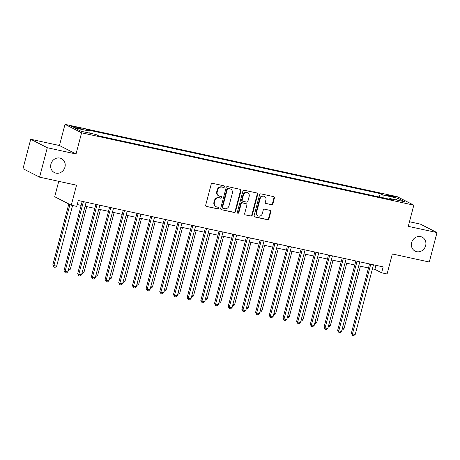 <?xml version="1.0" encoding="UTF-8"?>
<svg xmlns="http://www.w3.org/2000/svg" width="460" height="460" viewBox="0 0 460 460"><rect width="100%" height="100%" fill="white"/><g stroke="black" fill="none" stroke-linecap="round" stroke-linejoin="round"><path stroke-width="0.69" d="M224.52 186.789A0.839 0.765 117 0 0 223.98 185.817L212.566 183.327A1.202 1.092 117 0 0 211.186 184.253L205.729 205.045A1.202 1.092 117 0 0 206.5 206.436L217.919 208.92A0.839 0.765 117 0 0 218.511 207.362A0.839 0.765 117 0 0 218.345 207.305L216.867 206.983A3.841 3.502 117 0 1 216.091 206.707A3.841 3.502 117 0 1 214.394 202.538L214.849 200.802A3.841 3.502 117 0 1 219.259 197.857L220.737 198.179A0.839 0.765 117 0 0 221.329 196.621A0.839 0.765 117 0 0 221.162 196.558L219.684 196.236A3.841 3.502 117 0 1 218.908 195.96A3.841 3.502 117 0 1 217.218 191.791L217.672 190.06A3.841 3.502 117 0 1 222.077 187.111L223.554 187.433A0.839 0.765 117 0 0 224.52 186.789M218.908 195.96L218.46 195.73A3.841 3.502 117 0 1 216.769 191.561L217.223 189.83A3.841 3.502 117 0 1 221.628 186.881L223.106 187.203A0.839 0.765 117 0 0 223.899 185.8M206.5 206.436L217.471 208.69A0.839 0.765 117 0 0 218.264 207.287M216.091 206.707L215.642 206.477A3.841 3.502 117 0 1 213.946 202.308L214.406 200.577A3.841 3.502 117 0 1 218.81 197.627L220.288 197.949A0.839 0.765 117 0 0 221.082 196.541M411.631 242.621A7.826 7.13 117 0 0 415.081 251.12A7.826 7.13 117 0 0 425.644 245.674A7.826 7.13 117 0 0 422.194 237.182A7.826 7.13 117 0 0 411.631 242.621M50.933 164.082A7.826 7.13 117 0 0 54.383 172.575A7.826 7.13 117 0 0 64.946 167.13A7.826 7.13 117 0 0 61.502 158.637A7.826 7.13 117 0 0 50.933 164.082M389.608 195.356A3.91 0.374 14.7 0 0 387.257 195.092A3.91 0.374 14.7 0 0 392.478 196.817A3.91 0.374 14.7 0 0 394.824 197.081A3.91 0.374 14.7 0 0 389.608 195.356M271.509 204.775A1.202 1.092 117 0 0 272.889 203.855L274.419 198.018A1.202 1.092 117 0 0 273.648 196.633L260.969 193.873A1.202 1.092 117 0 0 259.589 194.793L254.138 215.585A1.202 1.092 117 0 0 254.909 216.976L267.588 219.736A1.202 1.092 117 0 0 268.962 218.816L270.813 211.767A1.202 1.092 117 0 0 270.043 210.381L264.615 209.196A1.202 1.092 117 0 0 263.235 210.117L262.321 213.612A3.208 2.927 117 0 1 257.985 215.849A3.208 2.927 117 0 1 256.571 212.365L260.164 198.674A3.208 2.927 117 0 1 264.5 196.437A3.208 2.927 117 0 1 265.914 199.922L265.316 202.204A1.202 1.092 117 0 0 266.087 203.596L271.061 204.545A1.202 1.092 117 0 0 272.441 203.625L273.97 197.794A1.202 1.092 117 0 0 273.654 196.633M47.3 147.735L76.032 153.991L59.455 145.527L30.716 139.271L47.3 147.735L39.577 177.157L76.521 185.202L71.277 205.212L76.745 206.402L78.292 200.52L383.157 266.909L381.61 272.791L387.084 273.982L392.334 253.977L429.284 262.022L437 232.593L420.423 224.135L409.469 221.749M76.032 153.991L81.593 132.808L413.822 205.154L408.267 226.337L437 232.593M241.005 190.745A1.202 1.092 117 0 0 240.229 189.353L227.55 186.593A1.202 1.092 117 0 0 226.176 187.513L220.719 208.311A1.202 1.092 117 0 0 221.49 209.697L234.169 212.462A1.202 1.092 117 0 0 235.549 211.537L241.005 190.745L240.557 190.515A1.202 1.092 117 0 0 240.235 189.353M244.26 190.233L256.939 192.993A1.202 1.092 117 0 1 257.709 194.384L252.258 215.177A1.202 1.092 117 0 1 250.878 216.096L245.45 214.918A1.202 1.092 117 0 1 244.68 213.526L246.893 205.097A1.202 1.092 117 0 0 246.123 203.705L242.523 202.923A1.202 1.092 117 0 0 241.143 203.843L238.843 212.623A0.839 0.765 117 0 1 237.705 213.204A0.839 0.765 117 0 1 237.337 212.296L242.886 191.153A1.202 1.092 117 0 1 244.26 190.233M39.577 177.157L23 168.693L30.716 139.271M76.509 128.001L78.919 128.524A3.789 0.362 14.7 0 0 81.196 128.777A3.789 0.362 14.7 0 0 76.141 127.109L73.732 126.58A3.789 0.362 14.7 0 0 71.455 126.333A3.789 0.362 14.7 0 0 76.509 128.001M81.593 132.808L65.01 124.344L397.244 196.69L413.822 205.154M379.322 197.018L380.219 193.602L86.296 129.599L89.01 130.985L74.232 127.765L81.132 131.29L95.91 134.51L98.618 135.89L392.535 199.893L389.827 198.513L389.286 199.186M380.219 193.602L382.927 194.988L397.704 198.208L404.604 201.727L389.827 198.513M58.742 181.332L54.694 196.748L71.277 205.212M59.455 145.527L65.01 124.344M372.428 268.824L374.894 269.359L381.61 272.791M77.234 204.545L81.138 205.396M85.077 206.252L94.823 208.374M98.762 209.231L108.508 211.353M112.447 212.209L122.193 214.331M126.126 215.188L135.873 217.31M139.811 218.172L149.558 220.294M153.496 221.151L163.242 223.272M167.181 224.129L176.922 226.251M180.861 227.108L190.607 229.23M194.545 230.086L204.292 232.208M208.23 233.07L217.977 235.192M221.91 236.049L231.656 238.171M235.595 239.027L245.341 241.149M249.28 242.006L259.026 244.128M262.965 244.984L272.705 247.106M276.644 247.969L286.39 250.09M290.329 250.947L300.075 253.069M304.014 253.926L313.76 256.048M317.693 256.904L327.44 259.026M331.378 259.883L341.124 262.01M345.063 262.867L354.809 264.989M358.748 265.845L368.489 267.967M375.947 265.339L374.894 269.359M89.01 130.985L89.211 133.049M383.214 197.863L382.927 194.988M397.704 198.208L396.301 199.922M221.49 209.697L233.72 212.232A1.202 1.092 117 0 0 235.1 211.312L240.557 190.515M228.309 188.468A0.839 0.765 117 0 0 227.343 189.112L222.559 207.368A0.839 0.765 117 0 0 223.1 208.34L224.652 208.679A3.841 3.502 117 0 0 229.063 205.729L232.334 193.252A3.841 3.502 117 0 0 230.644 189.083A3.841 3.502 117 0 0 229.868 188.807L227.861 188.238A0.839 0.765 117 0 0 226.895 188.887L227.343 189.112M222.927 208.276L222.479 208.052A0.839 0.765 117 0 1 222.111 207.138L226.895 188.887M230.644 189.083L230.195 188.859A3.841 3.502 117 0 0 229.419 188.577L229.868 188.807M227.861 188.238L229.419 188.577M245.45 214.918L250.43 215.872A1.202 1.092 117 0 0 251.81 214.946L257.261 194.155A1.202 1.092 117 0 0 256.945 192.993M246.364 203.791L245.916 203.561A1.202 1.092 117 0 0 245.674 203.475L242.075 202.693A1.202 1.092 117 0 0 240.695 203.613L238.395 212.393L238.843 212.623M237.504 213.049A0.839 0.765 117 0 0 238.395 212.393M249.188 196.345A3.208 2.927 117 0 0 247.773 192.861A3.208 2.927 117 0 0 243.438 195.092L242.173 199.916A1.202 1.092 117 0 0 242.949 201.302L246.548 202.089A1.202 1.092 117 0 0 247.923 201.164L249.188 196.345M247.773 192.861L247.325 192.631A3.208 2.927 117 0 0 242.995 194.862L243.438 195.092M242.702 201.215L242.253 200.991A1.202 1.092 117 0 1 241.724 199.686L242.995 194.862M265.633 203.366A1.202 1.092 117 0 0 265.638 203.366L271.061 204.545M264.5 196.437L264.051 196.213A3.208 2.927 117 0 0 259.716 198.444L260.164 198.674M257.985 215.849L257.537 215.619A3.208 2.927 117 0 1 256.122 212.135L259.716 198.444M254.909 216.976L254.46 216.746A1.202 1.092 117 0 0 254.46 216.746L267.139 219.506A1.202 1.092 117 0 0 268.513 218.586L270.365 211.542A1.202 1.092 117 0 0 270.043 210.381M68.816 203.958L52.796 265.017L53.918 265.587L56.655 266.185L72.576 205.493M69.937 204.527L53.918 265.587L53.998 267.128L52.796 265.017M56.655 266.185L55.096 267.363L53.998 267.128M82.196 201.371L63.997 270.733L65.119 271.308L83.398 201.63M67.856 271.906L66.297 273.085L65.199 272.843L65.119 271.308L67.856 271.906L86.135 202.227M65.199 272.843L63.997 270.733M68.666 268.801L70.34 269.163L86.745 206.615M70.34 269.163L68.776 270.348L68.293 270.238M82.351 271.779L84.019 272.147L100.429 209.593M84.019 272.147L82.461 273.326L81.978 273.217M96.037 274.764L97.704 275.126L114.114 212.572M97.704 275.126L96.146 276.305L95.657 276.195M95.881 204.349L77.682 273.717L78.804 274.286L97.083 204.614M81.541 274.885L79.982 276.063L78.884 275.822L78.804 274.286L81.541 274.885L99.82 205.206M78.884 275.822L77.682 273.717M109.56 207.328L91.367 276.696L92.483 277.265L110.762 207.592M95.22 277.863L93.662 279.042L92.569 278.806L92.483 277.265L95.22 277.863L113.499 208.184M92.569 278.806L91.367 276.696M123.245 210.306L105.047 279.674L106.168 280.249L124.447 210.571M108.905 280.841L107.347 282.02L106.254 281.784L106.168 280.249L108.905 280.841L127.184 211.169M106.254 281.784L105.047 279.674M109.721 277.742L111.389 278.104L127.799 215.556M111.389 278.104L109.831 279.283L109.342 279.18M136.93 213.29L118.732 282.653L119.853 283.228L138.132 213.549M122.59 283.82L121.032 285.005L119.933 284.763L119.853 283.228L122.59 283.82L140.869 214.147M119.933 284.763L118.732 282.653M123.401 280.721L125.068 281.083L141.479 218.534M125.068 281.083L123.51 282.262L123.027 282.158M137.086 283.699L138.753 284.061L155.164 221.513M138.753 284.061L137.195 285.246L136.706 285.137M150.771 286.678L152.438 287.046L168.849 224.492M152.438 287.046L150.88 288.224L150.391 288.115M164.45 289.662L166.123 290.024L182.528 227.47M166.123 290.024L164.559 291.203L164.076 291.099M178.135 292.64L179.802 293.003L196.213 230.454M179.802 293.003L178.244 294.181L177.761 294.078M150.615 216.269L132.417 285.631L133.538 286.206L151.817 216.528M136.269 286.804L134.711 287.983L133.618 287.741L133.538 286.206L136.269 286.804L154.548 217.126M133.618 287.741L132.417 285.631M164.295 219.248L146.096 288.615L147.217 289.185L165.496 219.512M149.954 289.783L148.396 290.961L147.303 290.72L147.217 289.185L149.954 289.783L168.233 220.104M147.303 290.72L146.096 288.615M177.98 222.226L159.781 291.594L160.902 292.163L179.181 222.49M163.639 292.761L162.081 293.94L160.983 293.704L160.902 292.163L163.639 292.761L181.918 223.083M160.983 293.704L159.781 291.594M191.665 225.204L173.466 294.572L174.587 295.147L192.867 225.469M177.324 295.74L175.766 296.918L174.668 296.683L174.587 295.147L177.324 295.74L195.603 226.067M174.668 296.683L173.466 294.572M205.344 228.189L187.151 297.551L188.267 298.126L206.546 228.447M191.004 298.718L189.445 299.903L188.353 299.661L188.267 298.126L191.004 298.718L209.283 229.045M188.353 299.661L187.151 297.551M191.82 295.619L193.487 295.981L209.898 233.433M193.487 295.981L191.929 297.16L191.44 297.056M219.029 231.167L200.83 300.529L201.952 301.104L220.231 231.426M204.689 301.702L203.13 302.881L202.038 302.64L201.952 301.104L204.689 301.702L222.968 232.024M202.038 302.64L200.83 300.529M205.505 298.597L207.172 298.96L223.583 236.411M207.172 298.96L205.614 300.144L205.125 300.035M232.714 234.146L214.515 303.514L215.636 304.083L233.916 234.41M218.373 304.681L216.815 305.86L215.717 305.624L215.636 304.083L218.373 304.681L236.653 235.002M215.717 305.624L214.515 303.514M219.184 301.576L220.852 301.944L237.262 239.39M220.852 301.944L219.293 303.123L218.81 303.013M246.399 237.124L228.2 306.492L229.321 307.061L247.601 237.389M232.053 307.659L230.494 308.838L229.402 308.603L229.321 307.061L232.053 307.659L250.332 237.981M229.402 308.603L228.2 306.492M232.869 304.56L234.537 304.922L250.947 242.368M234.537 304.922L232.978 306.101L232.49 305.998M260.078 240.103L241.88 309.471L243.001 310.046L261.28 240.367M245.738 310.638L244.179 311.817L243.087 311.581L243.001 310.046L245.738 310.638L264.017 240.965M243.087 311.581L241.88 309.471M246.554 307.539L248.222 307.901L264.632 245.352M248.222 307.901L246.663 309.08L246.175 308.976M273.763 243.087L255.564 312.449L256.686 313.024L274.965 243.346M259.423 313.616L257.864 314.801L256.766 314.559L256.686 313.024L259.423 313.616L277.702 243.944M256.766 314.559L255.564 312.449M260.233 310.517L261.907 310.879L278.311 248.331M261.907 310.879L260.348 312.058L259.86 311.955M287.448 246.065L269.249 315.433L270.371 316.003L288.65 246.324M273.108 316.601L271.549 317.779L270.451 317.538L270.371 316.003L273.108 316.601L291.387 246.922M270.451 317.538L269.249 315.433M273.918 313.496L275.586 313.858L291.996 251.309M275.586 313.858L274.028 315.042L273.545 314.933M287.603 316.474L289.271 316.842L305.681 254.288M289.271 316.842L287.713 318.021L287.224 317.912M301.288 319.459L302.956 319.821L319.366 257.267M302.956 319.821L301.398 320.999L300.909 320.896M314.968 322.437L316.635 322.799L333.046 260.251M316.635 322.799L315.077 323.978L314.594 323.874M328.653 325.416L330.32 325.778L346.731 263.229M330.32 325.778L328.762 326.957L328.273 326.853M301.127 249.044L282.934 318.412L284.05 318.981L302.329 249.308M286.787 319.579L285.229 320.758L284.136 320.522L284.05 318.981L286.787 319.579L305.066 249.901M284.136 320.522L282.934 318.412M314.812 252.022L296.614 321.391L297.735 321.96L316.014 252.287M300.472 322.558L298.914 323.736L297.821 323.501L297.735 321.96L300.472 322.558L318.751 252.879M297.821 323.501L296.614 321.391M328.497 255.001L310.299 324.369L311.42 324.944L329.699 255.265M314.157 325.536L312.599 326.715L311.5 326.479L311.42 324.944L314.157 325.536L332.436 255.863M311.5 326.479L310.299 324.369M342.183 257.985L323.984 327.347L325.105 327.922L343.384 258.244M327.836 328.515L326.278 329.699L325.185 329.458L325.105 327.922L327.836 328.515L346.115 258.842M325.185 329.458L323.984 327.347M355.862 260.964L337.663 330.332L338.784 330.901L357.063 261.222M341.521 331.499L339.963 332.678L338.87 332.436L338.784 330.901L341.521 331.499L359.8 261.82M338.87 332.436L337.663 330.332M342.338 328.394L344.005 328.756L360.416 266.208M344.005 328.756L342.447 329.941L341.958 329.832M369.547 263.942L351.348 333.31L352.469 333.879L370.748 264.207M355.206 334.478L353.648 335.656L352.555 335.421L352.469 333.879L355.206 334.478L373.485 264.799M352.555 335.421L351.348 333.31M73.56 127.23L73.732 126.58M75.94 127.874L76.141 127.109M221.628 186.881L222.077 187.111M217.223 189.83L217.672 190.06M216.769 191.561L217.218 191.791M220.288 197.949L220.737 198.179M218.81 197.627L219.259 197.857M214.406 200.577L214.849 200.802M213.946 202.308L214.394 202.538M217.471 208.69L217.919 208.92M223.106 187.203L223.554 187.433M235.1 211.312L235.549 211.537M233.72 212.232L234.169 212.462M222.111 207.138L222.559 207.368M257.261 194.155L257.709 194.384M251.81 214.946L252.258 215.177M250.43 215.872L250.878 216.096M245.674 203.475L246.123 203.705M242.075 202.693L242.523 202.923M240.695 203.613L241.143 203.843M241.724 199.686L242.173 199.916M265.638 203.366L266.087 203.596M256.122 212.135L256.571 212.365M270.365 211.542L270.813 211.767M268.513 218.586L268.962 218.816M267.139 219.506L267.588 219.736M273.97 197.794L274.419 198.018M272.441 203.625L272.889 203.855"/></g></svg>
